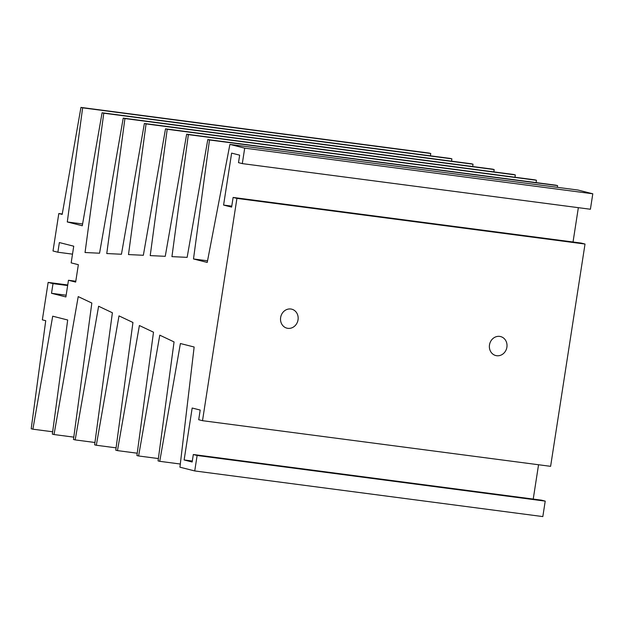 <?xml version="1.0" encoding="UTF-8"?>
<svg xmlns="http://www.w3.org/2000/svg" width="624" height="624" viewBox="0 0 624 624"><rect width="100%" height="100%" fill="white"/><g stroke="black" fill="none" stroke-linecap="round" stroke-linejoin="round"><path stroke-width="0.94" d="M72.517 254.147L57.868 252.221L53.009 250.988L58.804 213.541L62.189 214.399L80.948 107.414L82.641 107.843L67.291 221.965L82.282 225.763L102.086 112.772L103.779 113.201L85.043 252.517L99.551 253.211L123.232 118.131L124.925 118.56L106.766 253.547L121.446 254.241L144.378 123.482L146.063 123.911L128.489 254.576L143.348 255.278L165.516 128.84L167.209 129.269L150.22 255.606L165.251 256.316L186.662 134.199L188.354 134.628L171.943 256.636L187.145 257.353L207.8 139.55L209.492 139.979L193.495 258.96L207.23 262.439L229.905 144.401L578.003 190.039L592.8 193.791L590.405 209.251L242.307 163.613L244.702 148.145L229.905 144.401M57.868 252.221L59.366 242.557L73.741 246.199L71.159 262.876L78.351 264.693L75.66 282.087L68.468 280.27L65.887 296.938L51.511 293.296L53.009 283.631L48.142 282.399L42.346 319.855L45.731 320.705L31.2 428.758L32.893 429.187L52.705 316.196L67.688 319.995L52.346 434.117L54.031 434.546L78.218 296.603L91.837 303.046L73.484 439.475L75.176 439.904L98.608 306.244L112.39 312.764L94.63 444.826L96.322 445.255L119.005 315.884L132.943 322.483L115.768 450.185L117.46 450.614L139.394 325.525L153.504 332.202L136.913 455.543L138.606 455.972L159.783 335.166L174.057 341.921L158.059 460.894L159.744 461.323L180.398 343.528L194.142 347.006L179.93 467.189L194.735 470.941L197.122 455.481L193.323 454.514L192.161 462.002L184.127 459.966L192.169 408.026L200.203 410.054L198.705 419.726L202.511 420.685L236.925 198.401L233.119 197.441L231.621 207.106L223.587 205.07L231.629 153.122L239.663 155.158L238.501 162.646L242.307 163.613M430.42 155.821L430.739 153.488L429.047 153.059L80.948 107.414M451.565 161.179L451.877 158.847L450.185 158.418L102.086 112.772M472.703 166.538L473.023 164.198L471.331 163.769L123.232 118.131M493.849 171.889L494.161 169.556L492.469 169.127L144.378 123.482M514.995 177.247L515.307 174.915L513.614 174.486L165.516 128.84M536.133 182.606L536.445 180.266L534.76 179.837L186.662 134.199M557.365 187.333L557.591 185.624L555.898 185.195L207.8 139.55M573.035 242.011L578.347 207.675M202.511 420.685L550.61 466.331L585.023 244.046L581.217 243.079L233.119 197.441M533.231 499.083L538.551 464.747M194.735 470.941L542.825 516.586L545.22 501.119L541.414 500.152L193.323 454.514M62.26 213.993L58.804 213.541M67.743 284.973L48.142 282.399M197.122 455.481L545.22 501.119M184.127 459.966L192.309 461.042M489.489 344.916A9.789 8.767 104.2 0 0 495.791 355.547A9.789 8.767 104.2 0 0 506.899 347.201A9.789 8.767 104.2 0 0 500.596 336.57A9.789 8.767 104.2 0 0 489.489 344.916M280.636 317.53A9.789 8.767 104.2 0 0 286.931 328.162A9.789 8.767 104.2 0 0 298.038 319.816A9.789 8.767 104.2 0 0 291.743 309.184A9.789 8.767 104.2 0 0 280.636 317.53M236.925 198.401L585.023 244.046M223.587 205.07L231.769 206.138M244.702 148.145L592.8 193.791M207.55 260.801L193.495 258.96M180.305 464.022L159.744 461.323M557.591 185.624L209.492 139.979M158.371 458.562L138.606 455.972M536.445 180.266L188.354 134.628M137.225 453.203L117.46 450.614M515.307 174.915L167.209 129.269M494.161 169.556L146.063 123.911M116.087 447.853L96.322 445.255M473.023 164.198L124.925 118.56M94.942 442.494L75.176 439.904M73.796 437.135L54.031 434.546M451.877 158.847L103.779 113.201M82.594 223.977L67.291 221.965M430.739 153.488L82.641 107.843M52.658 431.785L32.893 429.187M75.793 281.229L68.468 280.27M66.152 295.214L51.511 293.296M67.649 285.55L53.009 283.631"/></g></svg>
